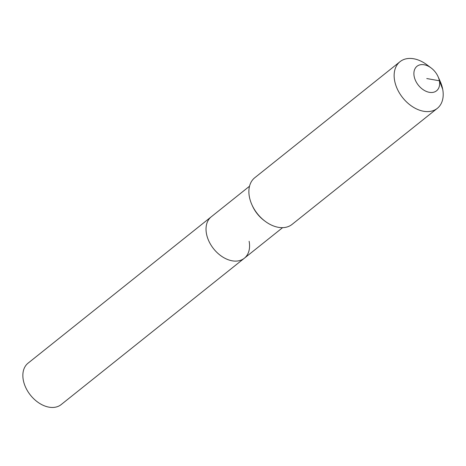 <?xml version="1.0" encoding="UTF-8"?>
<svg xmlns="http://www.w3.org/2000/svg" width="466" height="466" viewBox="0 0 466 466"><rect width="100%" height="100%" fill="white"/><g stroke="black" fill="none" stroke-linecap="round" stroke-linejoin="round"><path stroke-width="0.7" d="M249.124 241.277A26.51 18.116 -128.6 0 1 244.347 258.228L61.174 404.581A26.51 18.116 -128.6 0 1 39.196 403.131A26.51 18.116 -128.6 0 1 23.3 380.11A26.51 18.116 -128.6 0 1 28.077 363.154L211.249 216.806A26.51 18.116 -128.6 0 0 206.473 233.757A26.51 18.116 -128.6 0 1 211.249 216.806L249.514 186.231M244.347 258.228A26.51 18.116 -128.6 0 1 222.369 256.783A26.51 18.116 -128.6 0 1 206.473 233.757A26.51 18.116 -128.6 0 0 222.369 256.783A26.51 18.116 -128.6 0 0 244.347 258.228L282.612 227.653M438.052 76.61L440.166 81.323A29.871 20.411 -128.6 0 1 442.7 89.251A29.871 20.411 -128.6 0 1 437.318 108.351L292.06 224.408A29.871 20.411 -128.6 0 1 265.067 221.222L264.088 220.488A26.51 18.116 -128.6 0 1 252.421 205.885L251.92 204.766A29.871 20.411 -128.6 0 1 249.386 196.838A29.871 20.411 -128.6 0 1 254.768 177.738L400.026 61.681A29.871 20.411 -128.6 0 1 427.019 64.867L431.149 67.972A15.681 10.712 -128.6 0 1 438.052 76.61A15.681 10.712 -128.6 0 1 439.38 80.775A15.681 10.712 -128.6 0 1 429.372 92.326A15.681 10.712 -128.6 0 1 414.152 76.325A15.681 10.712 -128.6 0 1 418.334 65.438A15.681 10.712 -128.6 0 1 431.149 67.972M265.067 221.222A29.871 20.411 -128.6 0 1 251.92 204.766M437.318 108.351A29.871 20.411 -128.6 0 1 412.556 106.72A29.871 20.411 -128.6 0 1 394.644 80.781A29.871 20.411 -128.6 0 1 400.026 61.681M426.769 78.55L439.38 80.775L442.7 89.251"/></g></svg>
